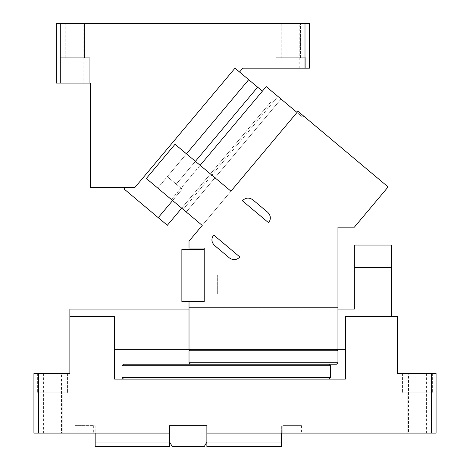 <?xml version="1.0" encoding="UTF-8"?>
<svg xmlns="http://www.w3.org/2000/svg" width="470" height="470" viewBox="0 0 470 470"><rect width="100%" height="100%" fill="white"/><g stroke="black" fill="none" stroke-linecap="round" stroke-linejoin="round"><path stroke-width="0.35" stroke-dasharray="2.35 1.76" d="M65.207 57.757L65.207 23.5L84.565 23.5L65.207 23.5L84.565 23.5L65.207 23.5L65.207 57.757L84.565 57.757L84.565 23.5L84.565 57.757L65.207 57.757M305.001 23.5L309.471 23.5L309.471 68.185L305.001 68.185L305.001 23.5L56.265 23.5L56.265 83.078L60.736 83.078L60.736 23.5M281.178 23.5L300.536 23.5L281.172 23.5L300.536 23.5L281.178 23.5L281.172 57.757L300.536 57.757L300.536 23.5L300.536 57.757L281.172 57.757L281.172 23.5M83.825 23.5L65.947 23.5L83.825 23.5L83.825 83.078L65.947 83.078L65.947 23.5M299.789 23.5L281.918 23.5L299.789 23.5L299.789 68.185L281.918 68.185L281.918 23.5M59.99 57.757L89.782 57.757L59.99 57.757L89.782 57.757L59.99 57.757L59.99 83.078L89.782 83.078L89.782 57.757L89.782 83.078L59.99 83.078L59.99 57.757M60.736 83.078L90.522 83.078L90.522 187.336L135.019 187.336L125.296 187.336L135.019 187.336L235 68.185L135.019 187.336L235 68.185L239.565 72.016L235 68.185L239.565 72.016L242.779 68.185L305.001 68.185M65.947 83.078L83.825 83.078M300.536 57.757L281.178 57.757L300.536 57.757M281.918 68.185L299.789 68.185M275.961 68.185L305.747 68.185L275.961 68.185L275.961 57.757L305.747 57.757L275.961 57.757L305.747 57.757L275.961 57.757L275.961 68.185M305.747 68.185L305.747 57.757L305.747 68.185M262.383 91.162L239.565 72.016M172.608 200.537L182.178 189.128L167.314 176.655L248.695 79.671L167.314 176.655L182.178 189.128L158.243 217.657L123.98 188.905L125.296 187.336M257.63 87.173L176.25 184.158L167.314 176.655L186.461 153.837L230.958 191.172L189.016 241.157L189.016 248.031L204.209 248.031L204.209 301.652L189.016 301.652L189.016 349.316L337.959 349.316L189.016 349.316L337.959 349.316L337.959 227.18L354.351 227.18L388.114 186.937L297.974 111.308L230.958 191.172L175.052 144.261L146.329 178.488L175.052 144.261L230.958 191.172L202.235 225.4L146.329 178.488L157.738 188.065L146.329 178.488L175.052 144.261L186.461 153.837L157.738 188.065L202.235 225.4L230.958 191.172M248.695 79.671L167.314 176.655L182.178 189.128L176.25 184.158L195.403 161.333M181.702 208.169L272.653 99.775L167.338 225.283L158.243 217.657M38.393 373.515L33.928 373.515L33.928 433.093L38.393 433.093L38.393 373.515L69.865 373.515L69.865 316.545L114.545 316.545L114.545 379.102L345.409 379.102L345.409 316.545L397.35 316.545L397.35 373.515L431.607 373.515L431.607 433.093L206.876 433.093L206.876 425.65L169.641 425.65L206.876 425.65L206.876 433.093L281.348 433.093L281.348 442.029L206.876 442.029L204.297 446.5L172.22 446.5L169.641 442.029L95.169 442.029L95.169 433.093L169.641 433.093L75.182 433.093L95.169 433.093L95.169 425.65L75.059 425.65L93.677 425.65L75.059 425.65L93.677 425.65L93.677 433.093L93.677 425.65L95.169 425.65L95.169 433.093M123.481 379.102L329.024 379.102L123.481 379.102L121.994 377.61L330.516 377.61L329.024 379.102M38.393 433.093L169.641 433.093L169.641 425.65L169.641 446.5L95.169 446.5L95.169 442.029M69.865 316.545L114.545 316.545L114.545 349.316L345.409 349.316L345.409 316.545L391.581 316.545L391.581 267.395L354.345 267.395L354.345 309.096L69.865 309.096L69.865 316.545L114.545 316.545L114.545 349.316M345.409 349.316L345.409 316.545L391.581 316.545M67.433 373.515L37.647 373.515L67.439 373.515L37.647 373.515L67.439 373.515L67.439 392.879L37.647 392.879L67.439 392.879L37.647 392.879L67.433 392.879L67.439 373.515M61.482 373.515L43.61 373.515L61.482 373.515L61.482 433.093L43.61 433.093L61.482 433.093M62.222 433.093L42.864 433.093L62.228 433.093L42.864 433.093L62.222 433.093L62.228 392.879L42.864 392.879L42.864 433.093L42.864 392.879L62.228 392.879L62.228 433.093M431.607 373.515L402.561 373.515L436.072 373.515L436.072 433.093L431.607 433.093M169.641 433.093L169.641 442.029L169.641 425.65L206.876 425.65L206.876 433.093L301.329 433.093L281.348 433.093L281.348 425.65L281.348 433.093M408.518 433.093L426.39 433.093L408.518 433.093L408.518 373.515L426.39 373.515L408.518 373.515M427.13 433.093L407.772 433.093L427.136 433.093L407.772 433.093L427.13 433.093L427.136 392.879L407.772 392.879L407.772 433.093L407.772 392.879L427.136 392.879L427.136 433.093M432.353 373.515L432.353 392.879L402.561 392.879L432.353 392.879L402.561 392.879L432.353 392.879L432.353 373.515M189.016 309.096L337.959 309.096M330.516 377.61L330.516 365.695L329.024 364.209L123.481 364.209L121.994 365.695L330.516 365.695M121.994 377.61L121.994 365.695M37.647 373.515L37.647 392.879L37.647 373.515M43.61 373.515L43.61 433.093M42.864 392.879L62.222 392.879L42.864 392.879M206.876 433.093L206.876 446.5L281.348 446.5L281.348 442.029M282.834 425.65L301.452 425.65L282.834 425.65L282.834 433.093L282.834 425.65M426.39 373.515L426.39 433.093M407.772 392.879L427.13 392.879L407.772 392.879M402.561 373.515L402.561 392.879L402.561 373.515M354.345 267.395L354.345 245.052L391.581 245.052L391.581 267.395M217.316 274.838L217.316 293.832L217.316 274.838M268.611 222.768L242.367 200.749C245.616 197.564 249.112 197.259 252.86 199.832A7.45 7.45 0 0 0 242.367 200.749L268.611 222.768A7.45 7.45 0 0 0 267.694 212.275C270.873 215.524 271.178 219.02 268.611 222.768A7.45 7.45 0 0 0 267.694 212.275L252.86 199.832A7.45 7.45 0 0 0 242.367 200.749L268.611 222.768M239.888 256.996L213.644 234.976L239.888 256.996C236.645 260.18 233.149 260.486 229.395 257.913L214.567 245.469C211.383 242.22 211.077 238.725 213.644 234.976L239.888 256.996A7.45 7.45 0 0 1 229.395 257.913L214.567 245.469A7.45 7.45 0 0 1 213.644 234.976A7.45 7.45 0 0 0 214.567 245.469L229.395 257.913A7.45 7.45 0 0 0 239.888 256.996M297.974 111.308L303.679 116.09L297.974 111.308L297.017 112.448L297.974 111.308M204.209 249.364L204.209 301.499L181.867 301.499L181.867 249.364L204.209 249.364L204.209 301.499M337.959 274.838L337.959 293.832L337.959 274.838M200.155 165.322L266.214 86.598L302.727 117.236L297.017 112.448L202.235 225.4L157.738 188.065L186.461 153.837M189.016 307.609L189.016 349.316L189.016 307.609L337.959 307.609L189.016 307.609M303.679 116.09L302.727 117.236L303.679 116.09M189.016 349.316L337.959 349.316M190.509 349.316L336.473 349.316L190.509 349.316L189.016 350.802L337.959 350.802L336.473 349.316M171.433 199.556L266.214 86.598L171.433 199.556L186.261 211.999L183.147 209.385L277.929 96.426L281.048 99.041L186.261 211.999L281.048 99.041L266.214 86.598L277.929 96.426L183.147 209.385L171.433 199.556L202.235 225.4M189.016 350.802L189.016 362.717L337.959 362.717L337.959 350.802M337.959 362.717L336.473 364.209L190.509 364.209L189.016 362.717M75.059 425.65L75.059 433.093M301.452 425.65L301.452 433.093M217.316 293.832L337.959 293.832M217.316 255.85L337.959 255.85"/><path stroke-width="0.7" d="M305.001 68.185L242.779 68.185L239.565 72.016L235 68.185L135.019 187.336L90.522 187.336L90.522 83.078L56.265 83.078L56.265 23.5L309.471 23.5L309.471 68.185L305.001 68.185L305.001 23.5M60.736 83.078L60.736 23.5M239.565 72.016L262.383 91.162M172.608 200.537L158.243 217.657L123.98 188.905L125.296 187.336M186.461 153.837L248.695 79.671M195.403 161.333L257.63 87.173M158.243 217.657L167.338 225.283L181.702 208.169M38.393 373.515L38.393 433.093L33.928 433.093L33.928 373.515L69.865 373.515L69.865 316.545L114.545 316.545L114.545 379.102L345.409 379.102L345.409 316.545L397.35 316.545L397.35 373.515L431.607 373.515L431.607 433.093L206.876 433.093L206.876 425.65L169.641 425.65L169.641 442.029L172.22 446.5L204.297 446.5L206.876 442.029L281.348 442.029L281.348 446.5L206.876 446.5L206.876 433.093M38.393 433.093L169.641 433.093M123.481 379.102L121.994 377.61L330.516 377.61L329.024 379.102M69.865 316.545L69.865 309.096L189.016 309.096M431.607 373.515L436.072 373.515L436.072 433.093L431.607 433.093M114.545 349.316L189.016 349.316L189.016 301.652L204.209 301.652L204.209 249.364L181.867 249.364L181.867 301.499L204.209 301.499M189.016 349.316L345.409 349.316M391.581 316.545L391.581 267.395L354.345 267.395L354.345 309.096L337.959 309.096M330.516 377.61L330.516 365.695L329.024 364.209L123.481 364.209L121.994 365.695L330.516 365.695M121.994 377.61L121.994 365.695M354.345 267.395L354.345 245.052L391.581 245.052L391.581 267.395M95.169 433.093L95.169 442.029L169.641 442.029L169.641 446.5L95.169 446.5L95.169 442.029M281.348 433.093L281.348 442.029M171.433 199.556L202.235 225.4L146.329 178.488L175.052 144.261L230.958 191.172L297.974 111.308L388.114 186.937L354.351 227.18L337.959 227.18L337.959 349.316M202.235 225.4L189.016 241.157L189.016 248.031L204.209 248.031L204.209 249.364M239.888 256.996L213.644 234.976C211.077 238.725 211.383 242.22 214.567 245.469L229.395 257.913C233.149 260.486 236.645 260.18 239.888 256.996M268.611 222.768L242.367 200.749C245.616 197.564 249.112 197.259 252.86 199.832L267.694 212.275C270.873 215.524 271.178 219.02 268.611 222.768M230.958 191.172L297.017 112.448L266.214 86.598L200.155 165.322M337.959 350.802L189.016 350.802L189.016 362.717L337.959 362.717L337.959 350.802L336.473 349.316M189.016 350.802L190.509 349.316M337.959 362.717L336.473 364.209L190.509 364.209L189.016 362.717"/></g></svg>
